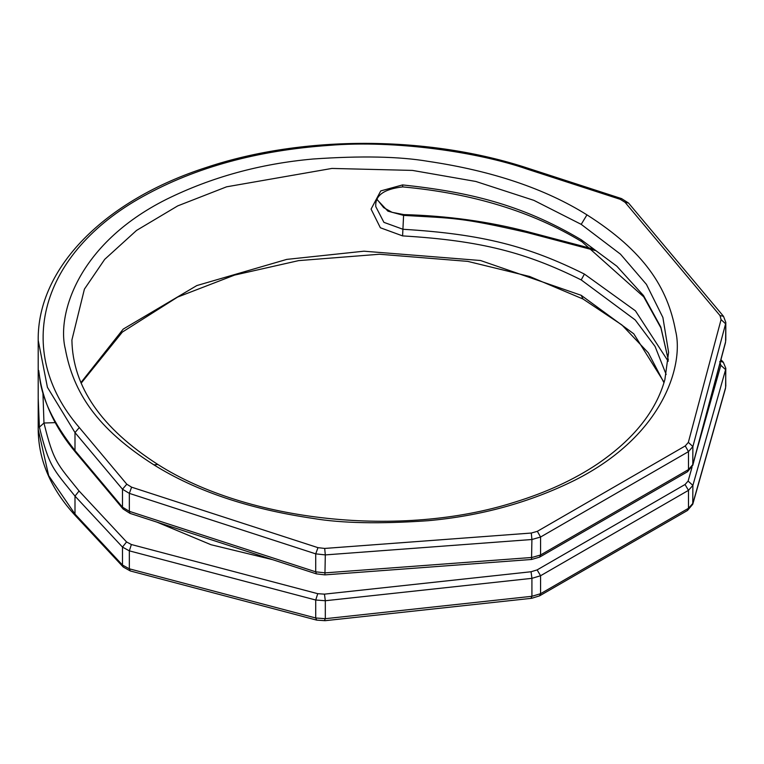 <?xml version="1.0" encoding="UTF-8"?>
<svg xmlns="http://www.w3.org/2000/svg" width="764" height="764" viewBox="0 0 764 764"><rect width="100%" height="100%" fill="white"/><g stroke="black" fill="none" stroke-linecap="round" stroke-linejoin="round"><path stroke-width="1.15" d="M157.862 464.483C247.689 521.802 401.453 538.257 514.497 502.234C546.231 492.494 573.85 479.763 597.352 464.054C633.557 439.386 656.066 411.242 664.881 379.632L668.596 352.328L662.894 317.499L646.43 284.389L620.473 254.164L581.213 224.358L533.883 200.359L475.838 181.469L412.445 170.41L331.92 168.433L226.593 186.817L177.745 205.879L136.536 230.432L104.687 259.368L84.403 289.155L71.902 339.99C72.666 386.699 101.316 428.193 157.862 464.483L153.927 464.865C195.756 491.032 248.653 508.862 312.638 518.355C341.556 523.273 379.956 524.066 427.84 520.723C480.651 515.986 529.519 502.55 574.433 480.403C664.69 435.146 683.828 363.654 675.596 330.936C667.583 287.35 644.109 251.155 586.953 214.856C545.133 188.689 492.236 170.859 428.251 161.366C399.333 156.448 360.933 155.665 313.049 159.007C260.228 163.735 211.37 177.172 166.457 199.318C76.199 244.576 57.061 316.076 65.284 348.785C73.296 392.381 96.78 428.566 153.927 464.865M666.16 374.475L655.073 346.445L635.209 319.935L581.213 279.92C526.434 252.674 481.272 240.612 402.59 235.895L380.357 227.758L371.075 209.107L380.749 190.914L402.59 184.917C467.367 191.869 520.656 203.845 581.213 239.753L616.825 266.187L643.498 295.544L660.85 327.135L668.309 359.892M80.908 382.621L123.224 329.093L196.825 285.564L286.777 259.388L363.951 251.194L480.499 260.505L581.213 295.315L633.776 333.811L664.097 382.315M156.983 522.137L210.998 544.722L272.519 559.64M668.194 361.276L635.428 310.833L584.422 274.085C528.784 246.38 482.915 234.099 402.981 229.276L383.91 222.353L375.802 206.672C374.828 195.66 383.795 189.071 402.695 186.903C472.41 193.273 532.202 211.59 582.063 241.844L643.737 296.862L660.936 327.937L668.309 359.949M720.929 359.691L723.336 362.279L725.8 368.238L725.609 369.633L692.881 485.407L688.479 490.345L540.568 575.741L531.916 578.338L325.311 600.733L315.723 600.017L129.345 550.854L122.479 547.091L122.479 565.045L74.996 514.076L75.741 516.053C50.968 489.294 38.458 460.396 38.2 429.358L48.667 475.647L74.996 514.076L74.996 496.113C52.926 468.599 49.24 467.033 39.394 427.162L43.968 423.017L42.918 392.4M402.59 235.895L403.593 215.391C454.456 218.399 459.832 217.177 526.816 232.476L595.29 250.535M402.59 184.917L402.695 186.903M377.282 199.862L387.892 211.141L403.593 215.391L403.841 214.598C447.532 215.811 488.97 221.55 528.134 231.826L526.816 232.476M39.394 427.162L38.2 398.445L38.2 371.17L39.394 375.2C41.428 397.958 53.299 423.065 74.996 450.54L74.996 432.577L47.416 387.3L38.2 340.314L38.2 371.228M79.313 427.563C12.52 350.198 40.673 252.836 143.174 196.358C195.364 167.383 257.287 150.403 328.921 145.389C395.561 139.812 478.57 152.217 527.045 169.073L620.234 199.318L625.038 202.288L720.003 315.561L721.073 319.591L688.345 442.375L685.26 445.928L537.35 531.324L531.295 533.043L324.69 548.437L317.977 547.664L131.599 487.174L126.795 484.204L79.313 427.563L74.996 432.577L122.479 489.218L122.479 507.172L129.345 511.326L315.723 571.825L325.311 572.857L531.916 557.472L540.568 554.989L688.479 469.583L692.881 464.531L725.609 341.747L725.8 322.341L725.8 340.295M721.073 319.591L725.609 323.793L692.881 446.577L688.479 451.629L688.479 469.583L687.504 471.741L692.786 465.324L725.504 342.539M685.26 445.928L688.479 451.629L540.568 537.025L531.916 539.508L531.534 559.477L539.585 557.137L687.504 471.741M531.295 533.043L531.916 539.508L325.311 554.903L315.723 553.862L315.723 571.825L316.411 573.879L324.92 574.872L531.534 559.477M317.977 547.664L315.723 553.862L129.345 493.372L122.479 489.218L126.795 484.204M39.394 375.2L39.422 375.63C43.319 402.59 55.371 428.155 75.588 452.326L123.071 508.967L130.023 513.389L316.411 573.879M75.751 516.053L123.233 567.022L122.479 565.045L129.345 568.817L315.723 617.981L325.311 618.697L531.916 596.302L540.568 593.704L688.479 508.299L692.881 503.371L725.609 387.587L725.8 368.238M581.213 279.92L584.422 274.085M581.213 239.753L582.063 241.844M55.237 422.635L43.968 423.017C53.681 462.315 57.31 463.853 79.074 490.975L126.566 541.943L131.37 544.522L317.748 593.685L324.461 594.144L531.066 571.749L537.121 569.906L685.031 484.51L688.116 481.072L692.022 467.253M719.774 361.573L720.834 365.297L696.357 451.906M38.2 340.314C37.255 268.088 104.477 200.101 206.786 167.306C303.47 134.999 428.747 135.448 528.382 168.367L527.045 169.073M528.382 168.367L621.571 198.611L620.234 199.318M621.571 198.611L628.533 203.033L625.038 202.288M628.533 203.033L723.498 316.306L720.003 315.561M692.786 465.324L692.881 446.577L688.345 442.375M720.834 365.297L725.609 369.633L725.8 386.202M688.116 481.072L692.881 485.407L692.767 504.23L725.485 388.446M539.585 557.137L540.568 554.989L540.568 537.025L537.35 531.324M685.031 484.51L688.479 490.345L688.479 508.299L687.504 510.457L692.767 504.23M537.121 569.906L540.568 575.741L540.568 593.704L539.585 595.853L687.504 510.457M324.92 574.872L325.311 554.903L324.69 548.437M531.066 571.749L531.916 578.338L531.916 596.302L531.295 597.524M324.461 594.144L325.311 600.733L325.311 618.697L324.69 619.919M130.023 513.389L129.345 511.326L129.345 493.372L131.599 487.174M317.748 593.685L315.723 600.017L315.723 617.981L316.659 620.11L325.082 620.693L531.687 598.298L539.585 595.853M131.37 544.522L129.345 550.854L129.345 568.817L130.281 570.947L316.659 620.11M75.588 452.326L74.996 450.54L122.479 507.172L123.061 508.967M126.566 541.943L122.479 547.091L74.996 496.113L79.074 490.975M723.336 362.279L720.471 361.42M581.213 295.315L583.047 299.03L529.653 276.482L467.769 261.383L379.507 254.24L298.638 260.619L234.558 275.097L177.62 297.072L122.335 332.092L81.146 383.194M581.213 224.358L586.953 214.856M164.508 524.581L266.455 557.672M377.349 199.71L383.671 207.627L392.056 212.325L403.841 214.598M38.2 429.368L38.2 371.17M723.498 316.306L725.8 322.341M38.687 370.444L39.422 375.63M123.233 567.022L130.281 570.947M528.134 231.826L592.979 248.93M583.047 299.03L621.867 324.92L648.33 352.825L663.973 382.745"/></g></svg>
